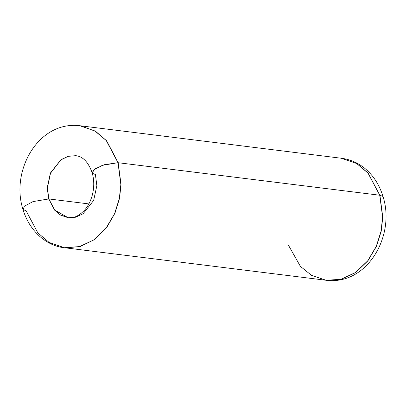 <?xml version="1.0" encoding="UTF-8"?>
<svg xmlns="http://www.w3.org/2000/svg" width="406" height="406" viewBox="0 0 406 406"><rect width="100%" height="100%" fill="white"/><g stroke="black" fill="none" stroke-linecap="round" stroke-linejoin="round"><path stroke-width="0.61" d="M80.469 125.804L95.476 131.224L106.621 140.801L118.166 162.71L379.772 195.24L382.63 217.159L381.087 231.146L376.337 246.259L367.74 260.814L355.514 272.522L340.979 279.292L326.201 280.287L340.979 279.282L355.509 272.507L367.729 260.799L376.316 246.244L381.067 231.136L382.604 217.149L379.747 195.24L368.014 173.113L356.656 163.516L341.375 158.249L356.656 163.516L368.014 173.113L379.747 195.24L118.166 162.71L121.029 184.405L119.562 198.235L114.954 213.211L106.585 227.705L94.608 239.494L80.271 246.518L65.569 247.858L80.266 246.508L94.598 239.479L106.57 227.685L114.939 213.191L119.537 198.224L121.003 184.395L118.146 162.704L106.676 140.892L95.628 131.331L80.743 125.845L95.628 131.331L106.676 140.892L118.146 162.704L106.545 140.709L95.319 131.128L80.2 125.769M48.852 198.945L47.395 187.887L50.517 173.195L60.936 159.837L68.254 156.305L75.739 155.681L68.254 156.305L60.936 159.837L50.517 173.195L47.395 187.887L48.852 198.945L88.848 203.924L48.852 198.945L54.708 210.069L60.357 214.931L67.964 217.697L60.357 214.931L54.708 210.069L48.852 198.945M92.142 172.52L95.222 168.8L104.124 164.74L118.004 162.684L120.861 184.598L119.323 198.585L114.573 213.693L105.986 228.248L93.761 239.956L79.236 246.731L64.458 247.736L49.177 242.463L37.819 232.866L26.085 210.739L23.172 209.613L24.375 206.212L32.993 201.599L48.684 198.925L47.233 187.79L50.425 173.002L61.007 159.654L68.391 156.208L75.902 155.696L68.081 156.346L60.793 159.918L50.456 173.281L47.37 187.917L48.827 198.945L47.37 187.917L50.456 173.281L60.793 159.918L68.081 156.346L75.729 155.676M341.116 158.213L356.823 163.537L368.181 173.134L379.772 195.24L367.993 173.068L356.59 163.466L341.248 158.233L356.59 163.466L367.993 173.068L379.772 195.24L368.181 173.134L356.823 163.537L341.142 158.218M379.914 195.261L382.828 196.387L379.914 195.261L382.772 217.169L381.234 231.156L376.484 246.264L367.897 260.819L355.676 272.527L341.147 279.308L326.368 280.307L341.147 279.308L355.676 272.527L367.897 260.819L376.484 246.264L381.234 231.156L382.772 217.169L379.914 195.261M23.172 209.613L24.375 206.212L32.993 201.599L48.827 198.945L54.648 210.171L60.423 215.048L68.188 217.728C73.329 218.601 78.769 216.093 84.514 210.196C87.792 206.476 90.284 201.838 91.979 196.281C94.263 188.176 94.334 180.36 92.192 172.839C88.381 162.197 82.951 156.488 75.902 155.696L68.391 156.208L61.007 159.654L50.425 173.002L47.233 187.79L48.684 198.925L54.648 210.171L60.423 215.048L68.188 217.728L75.699 217.22L83.083 213.774L93.659 200.427L96.856 185.638L95.405 174.499L92.492 173.372L93.695 169.972L102.312 165.359L118.004 162.684L106.27 140.562L94.913 130.96L79.632 125.693L94.913 130.96L106.27 140.562L118.146 162.704L120.861 184.598L119.323 198.585L114.573 213.693L105.986 228.248L93.761 239.956L79.236 246.731L64.458 247.736L80.271 246.518L94.608 239.494L106.585 227.705L114.954 213.211L119.562 198.235L121.029 184.405L118.146 162.704L121.003 184.395L119.537 198.224L114.939 213.191L106.57 227.685L94.598 239.479L80.266 246.508L65.011 247.797M68.01 217.707L54.653 210.034L48.827 198.945L54.653 210.034L68.188 217.728M64.458 247.736C47.045 246.072 29.45 231.623 22.873 209.075C10.576 170.667 38.296 120.78 79.632 125.693L80.19 125.764M64.625 247.751L326.201 280.282L340.979 279.292L355.514 272.522L367.74 260.814L376.337 246.259L381.087 231.146L382.63 217.159L379.747 195.24L382.604 217.149L381.067 231.136L376.316 246.244L367.729 260.799L355.509 272.507L340.979 279.282L326.201 280.282L311.503 275.354L300.379 266.341L288.392 245.117M79.799 125.718L340.431 158.142M341.542 158.264C350.617 159.467 358.711 163.116 365.821 169.211C374.063 176.468 379.828 185.704 383.127 196.925C395.424 235.333 367.704 285.22 326.368 280.307M326.201 280.282L325.257 280.155"/></g></svg>
